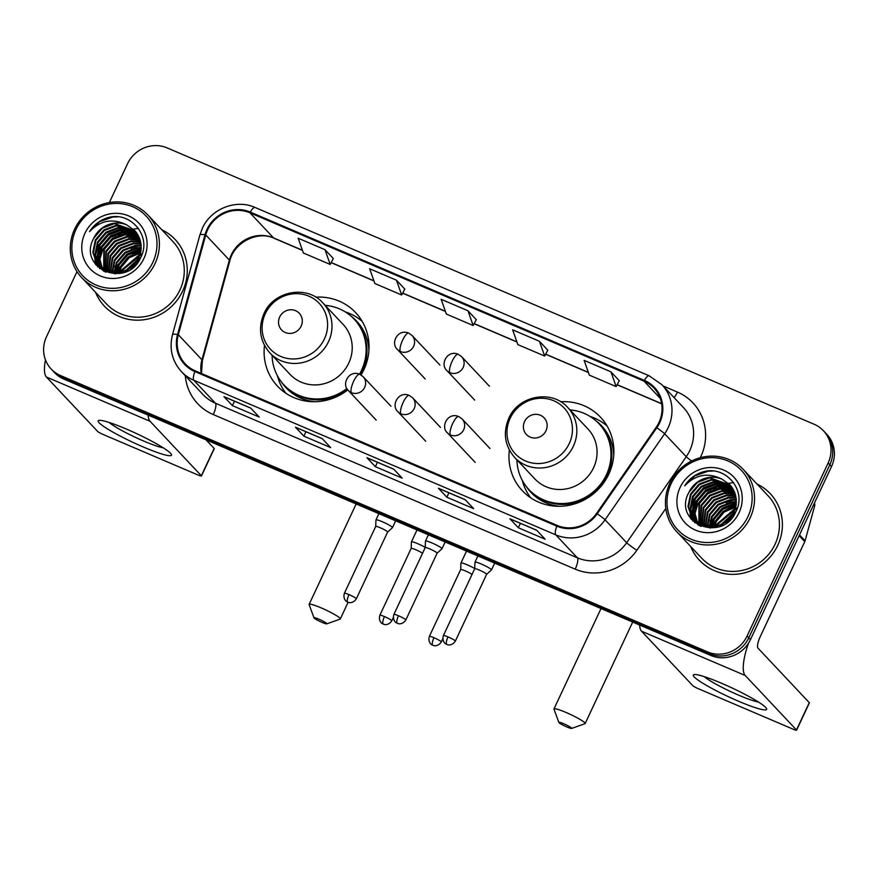 <?xml version="1.0" encoding="UTF-8"?>
<svg xmlns="http://www.w3.org/2000/svg" width="878" height="878" viewBox="0 0 878 878"><rect width="100%" height="100%" fill="white"/><g stroke="black" fill="none" stroke-linecap="round" stroke-linejoin="round"><path stroke-width="1.32" d="M509.35 450.03A53.657 51.122 -43.3 0 0 522.355 490.747A53.657 51.122 -43.3 0 0 608.783 474.197A53.657 51.122 -43.3 0 0 600.497 417.193A53.657 51.122 -43.3 0 0 560.636 401.751M264.498 345.449A53.657 51.122 -43.3 0 0 277.503 386.166A53.657 51.122 -43.3 0 0 347.809 389.887M361.056 374.972A53.657 51.122 -43.3 0 0 363.931 369.616A53.657 51.122 -43.3 0 0 355.645 312.612A53.657 51.122 -43.3 0 0 315.784 297.17M77.012 271.62L46.49 336.768A30.368 28.93 -43.3 0 0 51.187 369.034L54.568 372.623A30.368 28.93 -43.3 0 0 63.885 379.12L710.862 655.46A30.368 28.93 -43.3 0 0 750.47 639.59L831.51 466.591A30.368 28.93 -43.3 0 0 826.813 434.325L825.122 432.536A30.368 28.93 -43.3 0 1 829.82 464.802A30.368 28.93 -43.3 0 0 825.122 432.536L823.432 430.736A30.368 28.93 -43.3 0 0 814.115 424.239L167.138 147.899A30.368 28.93 -43.3 0 0 127.529 163.769L109.355 202.566M52.878 370.834A30.368 28.93 -43.3 0 0 62.195 377.331L709.172 653.671A30.368 28.93 -43.3 0 0 748.78 637.801L829.82 464.802L748.78 637.801A30.368 28.93 -43.3 0 1 709.172 653.671L62.195 377.331A30.368 28.93 -43.3 0 1 52.878 370.834M95.526 292.286A48.597 46.293 -43.3 0 0 104.35 306.093A48.597 46.293 -43.3 0 0 182.635 291.112A48.597 46.293 -43.3 0 0 175.128 239.474A48.597 46.293 -43.3 0 0 161.87 229.827A48.597 46.293 -43.3 0 1 175.128 239.474A48.597 46.293 -43.3 0 1 182.635 291.112A48.597 46.293 -43.3 0 1 104.35 306.093A48.597 46.293 -43.3 0 1 95.526 292.286M690.668 546.489A48.597 46.293 -43.3 0 0 699.503 560.296A48.597 46.293 -43.3 0 0 777.776 545.304A48.597 46.293 -43.3 0 0 770.269 493.677A48.597 46.293 -43.3 0 0 757.023 484.03A48.597 46.293 -43.3 0 1 770.269 493.677L770.269 493.677A48.597 46.293 -43.3 0 1 777.776 545.304A48.597 46.293 -43.3 0 1 699.503 560.296A48.597 46.293 -43.3 0 1 690.668 546.489M207.691 229.729A32.398 30.862 136.7 0 1 249.934 212.805L644.013 381.129A32.398 30.862 136.7 0 1 653.956 388.065A32.398 30.862 136.7 0 1 656.162 427.356L596.579 513.367A32.398 30.862 136.7 0 1 557.146 525.417L195.201 370.823A32.398 30.862 136.7 0 1 185.258 363.887A32.398 30.862 136.7 0 1 178.322 334.716L205.748 234.975A32.398 30.862 136.7 0 1 207.691 229.729M206.978 229.421A33.21 31.63 -43.3 0 0 204.991 234.799L177.554 334.54A33.21 31.63 -43.3 0 0 194.861 371.548L556.806 526.141A33.21 31.63 -43.3 0 0 597.227 513.795L656.799 427.784A33.21 31.63 -43.3 0 0 644.353 380.404L250.274 212.081A33.21 31.63 -43.3 0 0 206.978 229.421M619.264 380.734L610.934 371.811L584.122 360.364L589.336 375.136L616.147 386.583L619.286 380.69M547.773 350.19L539.443 341.279L512.631 329.821L517.844 344.604L544.656 356.051L547.795 350.146M404.791 289.125L396.461 280.203L369.66 268.756L374.873 283.528L401.674 294.986L404.824 289.081M476.282 319.658L467.952 310.746L441.14 299.288L446.364 314.061L473.165 325.519L476.304 319.614M51.187 369.034A30.368 28.93 -43.3 0 0 60.505 375.532L707.481 651.871A30.368 28.93 -43.3 0 0 747.09 636.012L828.13 463.002A30.368 28.93 -43.3 0 0 823.432 430.736M536.721 530.246L545.15 539.213L518.349 527.755L509.909 518.788L536.721 530.246M322.248 438.638L330.688 447.604L303.876 436.157L295.436 427.191L322.248 438.638M250.757 408.105L259.197 417.072L232.385 405.614L223.956 396.658L250.757 408.105M465.23 499.703L473.67 508.669L446.858 497.222L438.418 488.256L465.23 499.703M393.739 469.17L402.179 478.137L375.367 466.69L366.927 457.723L393.739 469.17M324.97 249.67L298.169 238.223L303.382 252.996L330.194 264.443L333.333 258.549L324.97 249.67L330.194 264.443M375.367 466.69L377.43 462.278M393.827 469.258L367.278 457.921A8.1 2.272 -66.9 0 1 367.158 457.888A8.1 2.272 -66.9 0 1 366.927 457.723M446.858 497.222L448.921 492.81M465.307 499.801L438.759 488.453A8.1 2.272 -66.9 0 1 438.649 488.42A8.1 2.272 -66.9 0 1 438.418 488.256M232.385 405.614L234.459 401.202M250.845 408.193L224.296 396.856A8.1 2.272 -66.9 0 1 224.186 396.823A8.1 2.272 -66.9 0 1 223.956 396.658M303.876 436.157L305.95 431.746M295.666 427.356L322.347 438.748L295.787 427.388A8.1 2.272 -66.9 0 1 295.666 427.356A8.1 2.272 -66.9 0 1 295.436 427.191M518.349 527.755L520.413 523.343M536.798 530.334L510.25 518.997A8.1 2.272 -66.9 0 1 510.14 518.953A8.1 2.272 -66.9 0 1 509.909 518.788M467.952 310.746L473.165 325.519M396.461 280.203L401.674 294.986M539.443 341.279L544.656 356.051M610.934 371.811L616.147 386.583M143.257 446.979A40.498 4.73 25.1 0 1 99.324 420.332A40.498 4.73 25.1 0 1 126.377 429.057A40.498 4.73 25.1 0 1 171.133 453.959A40.498 4.73 25.1 0 1 143.257 446.979M109.091 422.439A32.398 3.786 -154.9 0 0 143.542 440.986A32.398 3.786 -154.9 0 0 163.264 447.813M45.458 359.881A40.498 11.37 113.1 0 0 46.402 377.013L97.677 431.482A5.059 0.593 -154.9 0 0 103.198 434.511L197.923 474.965A5.059 0.593 -154.9 0 0 201.446 475.997A5.059 0.593 -154.9 0 0 201.336 475.755L214.133 448.438L206.034 439.834M148.141 415.107A40.498 11.37 113.1 0 0 150.072 421.297L201.336 475.755M214.133 448.438A5.059 0.593 25.1 0 1 214.243 448.68L201.446 475.997M138.12 245.84A40.498 38.577 -43.3 0 0 133.697 247.662M124.961 253.27A40.498 38.577 -43.3 0 0 119.32 258.933M152.849 262.303A43.538 41.475 -43.3 0 0 132.765 206.736A43.538 41.475 -43.3 0 0 75.991 229.476A43.538 41.475 -43.3 0 0 96.075 285.043A43.538 41.475 -43.3 0 0 152.849 262.303M155.055 263.51A45.557 43.406 -43.3 0 0 148.02 215.11A45.557 43.406 -43.3 0 0 74.63 229.158A45.557 43.406 -43.3 0 0 81.665 277.569A45.557 43.406 -43.3 0 0 155.055 263.51M81.665 277.569L106.567 304.018A45.557 43.406 -43.3 0 0 179.946 289.959A45.557 43.406 -43.3 0 0 172.911 241.56L148.02 215.11M138.515 228.489A45.557 43.406 -43.3 0 0 133.346 229.18M132.501 229.345A45.557 43.406 -43.3 0 0 131.404 229.597M130.91 229.718A45.557 43.406 -43.3 0 0 129.801 230.003M128.045 230.53A45.557 43.406 -43.3 0 0 124.446 231.847M122.766 232.571A45.557 43.406 -43.3 0 0 118.442 234.832M115.567 236.676A45.557 43.406 -43.3 0 0 114.118 237.708M104.855 246.861A45.557 43.406 -43.3 0 0 103.352 248.935M101.618 251.657A45.557 43.406 -43.3 0 0 99.862 254.916M124.731 271.565L138.702 258.406M121.329 272.652L122.788 268.975L140.041 255.037M122.108 272.454L123.315 269.535L139.778 255.805M118.53 273.168L120.681 266.725L128.879 257.024L140.765 252.249M119.188 273.08L121.208 267.285L129.121 257.803L140.623 252.908M116.094 273.354L118.563 264.487L127.069 254.576L141.128 249.78M116.675 273.332L119.101 265.046L127.595 255.136L141.062 250.373M113.899 273.299L116.456 262.248L124.961 252.326L137.209 247.673L141.248 247.552M114.425 273.332L116.983 262.807L125.488 252.886L137.747 248.244L141.237 248.09M111.879 273.08L114.349 260.009L122.854 250.087L135.102 245.434L141.193 245.489M112.373 273.157L114.875 260.568L123.381 250.647L135.629 245.994L141.226 245.994M110.024 272.718L112.241 257.759L120.736 247.848L132.995 243.195L140.985 243.568M110.474 272.817L112.768 258.33L121.263 248.408L133.522 243.755L141.051 244.04M108.29 272.235L110.134 255.52L118.629 245.61L130.888 240.956L140.645 241.779M108.707 272.367L110.661 256.08L119.156 246.169L131.415 241.516L140.743 242.218M106.677 271.642L108.016 253.281L116.522 243.371L128.781 238.717L140.206 240.078M107.061 271.807L108.543 253.841L117.048 243.93L129.307 239.277L140.326 240.495M105.667 272.07L105.316 271.335M105.151 270.962L105.909 251.042L114.414 241.121L126.662 236.467L139.657 238.476M105.986 272.202L105.678 271.522M105.525 271.137L106.436 251.602L114.941 241.68L127.189 237.027L139.811 238.871M103.78 271.203L100.992 268.547L103.922 270.545M103.736 270.183L103.802 248.803L112.296 238.882L124.555 234.228L139.031 236.961M104.767 271.686L104.262 270.753M104.076 270.391L104.328 249.363L112.823 239.442L125.082 234.788L139.196 237.334M103.253 270.643L102.605 269.667M102.397 269.337L99.137 258.165L101.694 246.553L110.189 236.643L122.448 231.99L138.318 235.523M103.56 270.885L102.924 269.897M102.726 269.557L99.653 258.516L102.221 247.113L110.716 237.203L122.975 232.549L138.504 235.875M102.078 269.634L101.376 268.712M101.146 268.405L97.063 256.771L99.576 244.314L108.082 234.404L120.341 229.751L137.517 234.163M102.364 269.897L101.672 268.964M101.453 268.635L97.579 257.122L100.103 244.874L108.609 234.964L120.868 230.31L137.725 234.492M100.992 268.547L100.224 267.691M99.971 267.395L94.956 254.543L97.469 242.076L105.975 232.154L118.223 227.512L136.65 232.868M101.255 268.822L100.498 267.955M100.257 267.647L95.482 255.114L97.996 242.635L106.501 232.714L118.749 228.071L136.869 233.186M126.783 224.933A25.308 24.112 -43.3 0 0 93.781 238.157C76.759 268.646 127.398 289.29 140.612 257.726C152.256 236.588 130.668 210.72 107.906 217.656C100.07 220.038 93.946 224.702 89.545 231.638C100.454 220.257 112.867 218.018 126.783 224.933L134.685 230.486L136.705 232.944L141.149 244.951L138.987 257.803L130.833 268.086L118.936 273.113L98.885 266.308L96.942 263.949L92.848 252.304L95.362 239.837L103.856 229.915L116.115 225.262L135.706 231.649M139.514 258.362L132.38 267.834M115.139 273.903L98.874 266.308M99.148 266.583L97.469 264.508L93.375 252.864L95.889 240.396L104.383 230.475L116.642 225.822L135.947 231.946M139.657 258.044L140.612 257.715M125.752 271.126L138.197 259.416M139.229 258.966L140.151 258.615M140.787 254.861L141.929 254.631M140.568 255.597L141.665 255.344M93.781 238.157L102.276 228.236L114.535 223.583L134.949 230.771M84.936 233.296A33.408 31.827 -43.3 0 0 100.344 275.933A33.408 31.827 -43.3 0 0 143.915 258.483A33.408 31.827 -43.3 0 0 128.495 215.845A33.408 31.827 -43.3 0 0 84.936 233.296M127.321 270.358L137.956 259.866M99.148 256.442A45.557 43.406 -43.3 0 0 97.864 259.647M97.59 260.415A45.557 43.406 -43.3 0 0 97.052 262.105M96.942 262.5A45.557 43.406 -43.3 0 0 96.701 263.345M96.657 263.532A45.557 43.406 -43.3 0 0 96.251 265.211M89.545 231.638L99.686 221.64L112.933 217.02L117.663 216.844M95.702 264.53L95.285 261.194M95.241 260.568L95.285 257.232M95.493 255.257L98.303 246.038L108.609 233.932L124.753 228.104M97.842 266.945L97.502 264.695M97.48 264.519L97.392 263.433M97.359 262.818L97.403 259.471M97.601 257.495L100.41 248.276L110.716 236.171L126.86 230.354M99.862 268.723L99.631 267.099M99.587 266.758L99.499 265.683M99.466 265.057L99.51 261.71M99.708 259.734L102.528 250.515L112.823 238.41L128.967 232.593M114.842 273.343L117.29 266.21L127.047 254.499L141.226 248.573M117.531 273.267L119.397 268.448L128.133 257.528L140.941 251.273M120.571 272.828L121.515 270.687L140.26 254.302M141.007 254.071L142.236 253.72M95.417 264.157L95 260.623M94.967 259.91L95.098 256.047M95.439 253.698L98.04 245.752L108.312 233.669L123.139 227.962M97.579 266.682L97.228 264.333M97.206 264.124L97.107 262.862M97.074 262.149L97.217 258.286M97.546 255.948L100.147 247.991L110.419 235.919L125.247 230.201M99.62 268.525L99.335 266.572M99.313 266.363L99.214 265.112M99.181 264.388L99.324 260.525M99.653 258.187L102.254 250.23L112.527 238.157L127.354 232.44M114.524 273.332L117.026 265.924L126.904 254.126L141.237 248.244M117.18 273.299L119.134 268.163L128.001 257.133L140.985 250.921M120.165 272.904L121.252 270.402L140.37 253.907M321.93 622.348A7.09 0.823 -154.9 0 0 326.781 623.852A7.09 0.823 -154.9 0 0 318.966 619.21A7.09 0.823 -154.9 0 0 314.028 617.882A7.09 0.823 -154.9 0 0 321.93 622.348M314.028 617.882L309.133 604.635A17.209 2.008 25.1 0 1 309.122 604.371A17.209 2.008 25.1 0 1 321.128 607.861A17.209 2.008 25.1 0 1 340.302 618.968A17.209 2.008 25.1 0 1 340.093 619.133L326.781 623.852M301.132 326.177A12.149 11.579 -43.3 0 0 295.535 310.669A12.149 11.579 -43.3 0 0 279.687 317.013A12.149 11.579 -43.3 0 0 285.295 332.521A12.149 11.579 -43.3 0 0 301.132 326.177M269.809 352.89L290.036 374.368A36.448 34.725 -43.3 0 0 348.742 363.13A36.448 34.725 -43.3 0 0 343.111 324.41L322.884 302.921C307.08 284.659 273.541 290.848 263.949 313.687C257.923 328.196 259.877 341.257 269.809 352.89A36.448 34.725 -43.3 0 0 328.526 341.641A36.448 34.725 -43.3 0 0 322.884 302.921M359.475 374.182A48.092 45.81 -43.3 0 0 361.549 370.209A48.092 45.81 -43.3 0 0 354.119 319.12A48.092 45.81 -43.3 0 0 325.156 305.335M360.54 374.676A48.092 45.81 -43.3 0 0 362.394 371.109A48.092 45.81 -43.3 0 0 354.964 320.009L354.119 319.12M272.081 355.294A48.092 45.81 -43.3 0 0 284.088 385.036L284.933 385.936A48.092 45.81 -43.3 0 0 347.556 389.569M284.088 385.036A48.092 45.81 -43.3 0 0 346.898 388.526M285.921 393.289A52.647 50.156 136.7 0 1 277.547 376.3L277.393 375.74M345.241 311.877L345.789 312.052A52.647 50.156 136.7 0 1 362.252 321.447M566.771 726.929A7.09 0.823 -154.9 0 0 571.633 728.433A7.09 0.823 -154.9 0 0 563.819 723.79A7.09 0.823 -154.9 0 0 558.88 722.462A7.09 0.823 -154.9 0 0 566.771 726.929M558.88 722.462L553.985 709.215A17.209 2.008 25.1 0 1 553.974 708.952A17.209 2.008 25.1 0 1 565.981 712.442A17.209 2.008 25.1 0 1 585.154 723.56A17.209 2.008 25.1 0 1 584.946 723.713L571.633 728.433M545.984 430.758A12.149 11.579 -43.3 0 0 540.387 415.25A12.149 11.579 -43.3 0 0 524.539 421.594A12.149 11.579 -43.3 0 0 530.147 437.101A12.149 11.579 -43.3 0 0 545.984 430.758M514.662 457.471L534.889 478.949A36.448 34.725 -43.3 0 0 593.594 467.711A36.448 34.725 -43.3 0 0 587.964 428.991L567.737 407.502C551.933 389.239 518.393 395.429 508.801 418.268C502.776 432.777 504.729 445.837 514.662 457.471A36.448 34.725 -43.3 0 0 573.367 446.222A36.448 34.725 -43.3 0 0 567.737 407.502M516.933 459.874A48.092 45.81 -43.3 0 0 528.94 489.617A48.092 45.81 -43.3 0 0 606.402 474.789A48.092 45.81 -43.3 0 0 598.972 423.701A48.092 45.81 -43.3 0 0 570.009 409.916M528.94 489.617L529.785 490.517A48.092 45.81 -43.3 0 0 607.247 475.689A48.092 45.81 -43.3 0 0 599.817 424.59L598.972 423.701M530.773 497.87A52.647 50.156 136.7 0 1 522.399 480.881L522.245 480.321M590.093 416.457L590.642 416.633A52.647 50.156 136.7 0 1 607.104 426.028M425.215 547.389A9.109 1.065 -154.9 0 0 417.796 543.701A9.109 1.065 -154.9 0 0 411.442 541.858A9.109 1.065 -154.9 0 0 411.431 541.913L411.167 548.41A6.585 0.768 -154.9 0 0 411.167 548.432A6.585 0.768 -154.9 0 1 415.766 549.727A6.585 0.768 -154.9 0 1 422.527 553.305M474.713 568.538A9.109 1.065 -154.9 0 0 467.305 564.85A9.109 1.065 -154.9 0 0 460.95 563.007A9.109 1.065 -154.9 0 0 460.939 563.05L460.676 569.559A6.585 0.768 -154.9 0 0 460.676 569.581M472.035 574.453A6.585 0.768 -154.9 0 0 465.274 570.876A6.585 0.768 -154.9 0 0 460.687 569.537L429.375 636.374C427.542 642.531 432.195 645.231 431.548 644.551L432.744 645.22A6.585 1.844 113.1 0 1 432.558 645.089A6.585 1.844 -66.9 0 1 433.962 637.713A6.585 0.768 -154.9 0 0 429.375 636.374M392.268 527.195A9.109 1.065 -154.9 0 0 383.488 522.256A9.109 1.065 -154.9 0 0 375.971 519.897A9.109 1.065 -154.9 0 0 375.96 519.952L375.696 526.449A6.585 0.768 -154.9 0 1 375.707 526.438A6.585 0.768 -154.9 0 1 380.295 527.766A6.585 0.768 -154.9 0 1 387.472 531.706A6.585 0.768 -154.9 0 1 387.626 532.024L392.444 527.678A9.109 1.065 -154.9 0 0 392.477 527.634A9.109 1.065 -154.9 0 0 392.268 527.195M387.604 532.046A6.585 0.768 -154.9 0 0 387.626 532.024L356.314 598.851A6.585 0.768 -154.9 0 0 348.983 594.604A6.585 0.768 -154.9 0 0 344.395 593.265C342.563 599.422 347.216 602.121 346.58 601.452L347.776 602.11A6.585 1.844 113.1 0 1 347.589 601.979A6.585 1.844 -66.9 0 1 348.983 594.604M437.123 553.184L441.952 548.816A9.109 1.065 -154.9 0 0 441.985 548.772A9.109 1.065 -154.9 0 0 441.777 548.344A9.109 1.065 -154.9 0 0 432.997 543.405A9.109 1.065 -154.9 0 0 425.479 541.046A9.109 1.065 -154.9 0 0 425.468 541.1L425.204 547.598A6.585 0.768 -154.9 0 0 425.204 547.62A6.585 0.768 -154.9 0 1 429.803 548.915A6.585 0.768 -154.9 0 1 436.981 552.855A6.585 0.768 -154.9 0 1 437.134 553.162A6.585 0.768 -154.9 0 1 437.101 553.195M447.999 636.89A6.585 0.768 -154.9 0 0 443.412 635.562C441.579 641.708 446.233 644.408 445.585 643.739L446.781 644.408A6.585 1.844 113.1 0 1 446.595 644.265A6.585 1.844 -66.9 0 1 447.999 636.89A6.585 0.768 -154.9 0 1 455.331 641.149L486.631 574.311A6.585 0.768 -154.9 0 0 486.631 574.311L491.45 569.965A9.109 1.065 -154.9 0 0 491.482 569.921A9.109 1.065 -154.9 0 0 491.274 569.493A9.109 1.065 -154.9 0 0 482.505 564.554A9.109 1.065 -154.9 0 0 474.987 562.194A9.109 1.065 -154.9 0 0 474.976 562.238L474.713 568.746A6.585 0.768 -154.9 0 0 474.713 568.768M486.631 574.311A6.585 0.768 -154.9 0 0 486.489 574.003A6.585 0.768 -154.9 0 0 479.3 570.063A6.585 0.768 -154.9 0 0 474.713 568.725L443.412 635.562M738.409 701.182A40.498 4.73 25.1 0 1 694.476 674.524A40.498 4.73 25.1 0 1 721.529 683.249A40.498 4.73 25.1 0 1 766.285 708.162A40.498 4.73 25.1 0 1 738.409 701.182M704.233 676.642A32.398 3.786 -154.9 0 0 738.694 695.189A32.398 3.786 -154.9 0 0 758.405 702.016M639.623 625.037A40.498 11.37 113.1 0 0 641.555 631.216L692.819 685.685A5.059 0.593 -154.9 0 0 698.35 688.714L793.075 729.168A5.059 0.593 -154.9 0 0 796.598 730.2A5.059 0.593 -154.9 0 0 796.489 729.958L809.275 702.641L758.01 648.173A10.119 2.843 -66.9 0 1 760.161 636.835L804.764 541.627L799.156 535.657M748.473 643.201A40.498 11.37 113.1 0 0 745.213 675.489L796.489 729.958M809.275 702.641A5.059 0.593 25.1 0 1 809.395 702.883L796.598 730.2M733.273 500.043A40.498 38.577 -43.3 0 0 728.85 501.865M720.114 507.473A40.498 38.577 -43.3 0 0 714.472 513.136M814.433 503.039A5.059 4.818 136.7 0 1 814.597 506.156L805.071 540.804A5.059 4.818 136.7 0 1 804.764 541.627M747.99 516.505A43.538 41.475 -43.3 0 0 727.906 460.939A43.538 41.475 -43.3 0 0 671.143 483.679A43.538 41.475 -43.3 0 0 691.227 539.246A43.538 41.475 -43.3 0 0 747.99 516.505M750.207 517.713A45.557 43.406 -43.3 0 0 743.161 469.313A45.557 43.406 -43.3 0 0 669.782 483.361A45.557 43.406 -43.3 0 0 676.817 531.772A45.557 43.406 -43.3 0 0 750.207 517.713M676.817 531.772L701.709 558.21A45.557 43.406 -43.3 0 0 775.098 544.162A45.557 43.406 -43.3 0 0 768.063 495.763L743.161 469.313M733.657 482.691A45.557 43.406 -43.3 0 0 728.499 483.383M727.642 483.548A45.557 43.406 -43.3 0 0 726.556 483.8M726.062 483.921A45.557 43.406 -43.3 0 0 724.954 484.206M723.198 484.733A45.557 43.406 -43.3 0 0 719.587 486.05M717.919 486.774A45.557 43.406 -43.3 0 0 713.595 489.035M710.719 490.879A45.557 43.406 -43.3 0 0 709.27 491.91M700.007 501.064A45.557 43.406 -43.3 0 0 698.493 503.127M696.759 505.849A45.557 43.406 -43.3 0 0 695.003 509.119M719.883 525.768L733.854 512.609M716.481 526.855L717.941 523.167L735.193 509.24M717.249 526.657L718.467 523.727L734.93 510.008M713.682 527.371L715.822 520.928L724.032 511.226L735.907 506.441M714.341 527.272L716.349 521.488L724.262 511.995L735.775 507.111M711.246 527.546L713.715 518.689L722.221 508.768L736.28 503.983M711.828 527.524L714.242 519.249L722.748 509.328L736.214 504.576M709.04 527.502L711.608 516.451L720.103 506.529L732.362 501.876L736.401 501.755M709.578 527.535L712.135 517.01L720.64 507.089L732.889 502.435L736.39 502.293M707.031 527.283L709.501 514.212L717.995 504.29L730.255 499.637L736.346 499.692M707.514 527.349L710.028 514.771L718.522 504.85L730.781 500.197L736.368 500.197M705.166 526.921L707.383 511.962L715.888 502.051L728.147 497.398L736.137 497.771M705.627 527.019L707.92 512.522L716.415 502.611L728.674 497.958L736.192 498.243M703.443 526.438L705.275 509.723L713.781 499.812L726.029 495.159L735.797 495.971M703.86 526.57L705.802 510.283L714.308 500.372L726.567 495.719L735.896 496.41M701.818 525.845L703.168 507.484L711.674 497.563L723.922 492.909L735.358 494.281M702.213 525.999L703.695 508.044L712.201 498.122L724.449 493.469L735.479 494.698M700.809 526.273L700.468 525.538M700.304 525.165L701.061 505.245L709.556 495.324L721.815 490.67L734.809 492.679M701.138 526.405L700.831 525.724M700.677 525.34L701.588 505.805L710.082 495.883L722.342 491.23L734.952 493.074M699.645 525.768L699.064 524.748M698.877 524.385L698.954 502.995L707.448 493.085L719.708 488.431L734.173 491.164M699.92 525.889L699.404 524.945M699.228 524.594L699.481 503.566L707.975 493.645L720.234 488.991L734.348 491.537M698.405 524.846L697.747 523.87M697.549 523.529L694.279 512.368L696.836 500.756L705.341 490.846L717.6 486.192L733.459 489.726M698.712 525.088L698.076 524.089M697.867 523.76L694.805 512.719L697.362 501.316L705.868 491.406L718.127 486.752L733.646 490.078M698.251 524.989L697.483 524.133M697.231 523.837L696.517 522.915M696.298 522.597L692.215 510.974L694.728 498.517L703.234 488.596L715.482 483.954L732.669 488.355M698.394 525.132L697.758 524.396M697.516 524.089L696.825 523.156M696.594 522.838L692.731 511.325L695.255 499.077L703.761 489.167L716.009 484.513L732.878 488.695M699.623 525.757L695.365 521.894M695.124 521.587L690.108 508.746L692.621 496.279L701.116 486.357L713.375 481.704L731.791 487.07M698.976 525.439L696.671 523.31M696.408 523.025L695.65 522.158M695.409 521.85L690.635 509.306L693.148 496.838L701.643 486.917L713.902 482.263L732.022 487.389M734.798 512.247L735.764 511.918C747.408 490.78 725.821 464.912 703.058 471.859C695.222 474.241 689.098 478.894 684.686 485.841C695.606 474.46 708.019 472.221 721.935 479.136L729.837 484.689L731.846 487.136L736.302 499.154L734.14 511.995L725.985 522.289L714.077 527.316L694.026 520.511L692.094 518.152L687.99 506.507L690.514 494.04L699.009 484.118L711.268 479.465L730.847 485.841M734.666 512.554L727.533 522.026M710.291 528.106L694.026 520.511M694.289 520.786L692.621 518.711L688.528 507.067L691.041 494.599L699.536 484.678L711.795 480.025L731.089 486.149M720.904 525.329L733.339 513.619M734.381 513.169L735.303 512.818M735.94 509.064L737.081 508.834M735.72 509.8L736.807 509.547M721.935 479.136A25.308 24.112 -43.3 0 0 688.923 492.349L697.428 482.439L709.687 477.786L730.09 484.974M680.077 487.499A33.408 31.827 -43.3 0 0 695.497 530.136A33.408 31.827 -43.3 0 0 739.056 512.686A33.408 31.827 -43.3 0 0 723.648 470.048A33.408 31.827 -43.3 0 0 680.077 487.499M688.923 492.349C671.9 522.849 722.539 543.493 735.764 511.929M722.473 524.561L733.097 514.058M694.3 510.634A45.557 43.406 -43.3 0 0 693.005 513.849M692.742 514.618A45.557 43.406 -43.3 0 0 692.204 516.297M692.083 516.703A45.557 43.406 -43.3 0 0 691.853 517.548M691.809 517.735A45.557 43.406 -43.3 0 0 691.403 519.414M684.686 485.841L694.838 475.843L708.074 471.223L712.815 471.047M690.843 518.722L690.426 515.397M690.393 514.771L690.437 511.424M690.646 509.459L693.455 500.23L703.75 488.135L719.905 482.307M692.994 521.137L692.654 518.898M692.632 518.722L692.533 517.636M692.501 517.01L692.544 513.674M692.753 511.698L695.563 502.479L705.868 490.374L722.012 484.557M695.014 522.926L694.772 521.302M694.739 520.961L694.652 519.886M694.608 519.26L694.652 515.913M694.86 513.937L697.67 504.718L707.975 492.613L724.12 486.796M709.995 527.546L712.442 520.402L722.199 508.702L736.368 502.765M712.684 527.469L714.549 522.651L723.285 511.731L736.082 505.476M715.724 527.03L716.657 524.89L735.413 508.505M736.148 508.274L737.388 507.923M690.569 518.36L690.152 514.826M690.119 514.113L690.251 510.239M690.58 507.901L693.192 499.955L703.454 487.872L718.292 482.154M692.731 520.884L692.38 518.536M692.358 518.327L692.259 517.065M692.226 516.352L692.358 512.489M692.687 510.14L695.299 502.194L705.572 490.111L720.399 484.404M694.761 522.728L694.52 521.027M694.465 520.566L694.366 519.315M694.333 518.591L694.465 514.727M694.805 512.39L697.406 504.433L707.679 492.36L722.506 486.642M709.676 527.535L712.179 520.127L722.056 508.329L736.39 502.446M712.332 527.502L714.286 522.366L723.154 511.336L736.137 505.124M715.318 527.107L716.393 524.605L735.523 508.099M63.885 379.12L60.505 375.532M831.51 466.591L828.13 463.002M750.47 639.59L747.09 636.012M710.862 655.46L707.481 651.871M249.934 212.805L273.563 237.905A32.398 30.862 -43.3 0 0 231.32 254.829A32.398 30.862 -43.3 0 0 229.377 260.075L201.951 359.815A32.398 30.862 -43.3 0 0 201.205 373.391M663.11 385.969L677.432 392.082A10.119 2.843 -66.9 0 1 674.052 397.591M677.432 392.082A50.617 48.224 136.7 0 1 700.787 456.692A50.617 48.224 136.7 0 1 700.304 457.69M656.799 427.784A10.119 0.669 34.7 0 1 664.635 433.776L686.234 456.725A40.498 38.577 -43.3 0 0 689.746 450.633A40.498 38.577 -43.3 0 0 683.49 407.611L661.88 384.663A40.498 38.577 136.7 0 1 664.635 433.776L605.052 519.787A40.498 38.577 136.7 0 1 555.752 534.845L193.818 380.262A10.119 2.843 -66.9 0 1 194.861 371.548M644.353 380.404A10.119 2.843 -66.9 0 1 649.171 375.795L255.081 207.471C236.083 198.779 210.918 208.777 202.335 228.357L199.921 234.876A10.119 1.657 15.4 0 1 204.991 234.799M556.806 526.141A10.119 2.843 113.1 0 0 555.752 534.845L577.362 557.804A40.498 38.577 -43.3 0 0 626.662 542.736L686.234 456.725A10.119 0.669 -145.3 0 0 691.623 460.994M597.227 513.795A10.119 0.669 34.7 0 1 605.052 519.787L626.662 542.736A10.119 0.669 -145.3 0 0 636.824 550.319A50.617 48.224 136.7 0 1 575.2 569.153L213.266 414.559A50.617 48.224 136.7 0 1 185.269 375.718M199.921 234.876L172.494 334.617A10.119 1.657 15.4 0 1 177.554 334.54M213.266 414.559A10.119 2.843 -66.9 0 0 215.417 403.211L193.818 380.262A40.498 38.577 136.7 0 1 181.384 371.592L202.994 394.54A40.498 38.577 -43.3 0 0 215.417 403.211L577.362 557.804A10.119 2.843 -66.9 0 1 575.2 569.153M255.081 207.471A10.119 2.843 113.1 0 0 250.274 212.081M665.82 508.472L636.824 550.319M644.013 381.129L660.278 398.403M661.639 403.671L617.168 384.674M588.359 372.371L545.677 354.141M516.868 341.838L474.186 323.598M445.387 311.295L402.695 293.065M373.896 280.762L331.204 262.533M302.405 250.23L273.563 237.905A18.218 5.114 -66.9 0 0 274.079 238.278C258.176 230.442 234.206 241.999 229.784 260.996A18.218 2.985 -164.6 0 0 229.377 260.075L205.748 234.975M178.322 334.716L201.951 359.815A18.218 2.985 -164.6 0 1 202.346 360.726L201.501 373.512M150.072 421.297L46.402 377.013M137.198 245.873A40.498 38.577 -43.3 0 0 131.107 248.672M114.283 266.001A40.498 38.577 -43.3 0 0 113.492 267.603M324.41 338.941A33.485 31.893 -43.3 0 0 308.968 296.204A33.485 31.893 -43.3 0 0 265.31 313.698A33.485 31.893 -43.3 0 0 280.751 356.435A33.485 31.893 -43.3 0 0 324.41 338.941M281.432 381.941A48.542 46.249 -43.3 0 0 314.796 401.707M368.903 350.772A48.542 46.249 -43.3 0 0 351.189 316.278M569.262 443.522A33.485 31.893 -43.3 0 0 553.82 400.785A33.485 31.893 -43.3 0 0 510.162 418.279A33.485 31.893 -43.3 0 0 525.604 461.016A33.485 31.893 -43.3 0 0 569.262 443.522M526.284 486.522A48.542 46.249 -43.3 0 0 559.637 506.288M613.755 455.353A48.542 46.249 -43.3 0 0 596.041 420.858M425.182 378.967L397.339 349.378C390.205 343.166 397.91 328.361 408.687 333.124A10.119 2.843 113.1 0 0 402.596 340.203A10.119 2.843 -66.9 0 0 400.445 351.54A10.119 9.647 -43.3 0 0 412.078 335.506L439.933 365.083M397.339 349.378A10.119 9.647 -43.3 0 0 400.445 351.54M384.454 616.565A6.585 0.768 -154.9 0 0 379.867 615.226C378.034 621.383 382.687 624.082 382.051 623.402L383.247 624.071A6.585 1.844 113.1 0 1 383.049 623.94A6.585 1.844 -66.9 0 1 384.454 616.565A6.585 0.768 -154.9 0 1 391.786 620.812L393.289 617.596M474.691 400.105L446.847 370.527C439.713 364.315 447.418 349.51 458.195 354.273A10.119 2.843 113.1 0 0 452.104 361.341A10.119 2.843 -66.9 0 0 449.953 372.689A10.119 9.647 -43.3 0 0 461.587 356.644L489.441 386.232M446.847 370.527A10.119 9.647 -43.3 0 0 449.953 372.689M442.797 638.745L441.294 641.961A6.585 0.768 -154.9 0 0 433.962 637.713M376.201 420.112L348.357 390.523C341.224 384.312 348.928 369.506 359.706 374.28A10.119 2.843 113.1 0 0 353.614 381.348A10.119 2.843 -66.9 0 0 351.463 392.685A10.119 9.647 -43.3 0 0 363.097 376.651L390.951 406.229M348.357 390.523A10.119 9.647 -43.3 0 0 351.463 392.685M398.491 615.752A6.585 0.768 -154.9 0 0 393.904 614.413C392.071 620.57 396.724 623.27 396.077 622.59L397.273 623.259A6.585 1.844 113.1 0 1 397.086 623.128A6.585 1.844 -66.9 0 1 398.491 615.752A6.585 0.768 -154.9 0 1 405.823 620L437.134 553.162M425.709 441.25L397.866 411.672C390.732 405.46 398.436 390.655 409.214 395.418A10.119 2.843 113.1 0 0 403.123 402.486A10.119 2.843 -66.9 0 0 400.972 413.834A10.119 9.647 -43.3 0 0 412.605 397.789L440.46 427.377M397.866 411.672A10.119 9.647 -43.3 0 0 400.972 413.834M475.217 462.399L447.374 432.81C440.24 426.609 447.945 411.804 458.722 416.567A10.119 2.843 113.1 0 0 452.631 423.635A10.119 2.843 -66.9 0 0 450.48 434.983A10.119 9.647 -43.3 0 0 462.113 418.938L489.957 448.526M447.374 432.81A10.119 9.647 -43.3 0 0 450.48 434.983M745.213 675.489L641.555 631.216M799.507 534.9L805.071 540.804M814.597 506.156L813.511 505.004M732.351 500.076A40.498 38.577 -43.3 0 0 726.26 502.874M709.435 520.204A40.498 38.577 -43.3 0 0 708.634 521.806M172.494 334.617C169.059 348.676 172.022 361.001 181.384 371.592M661.88 384.663L649.171 375.795M229.784 260.996L202.346 360.726M661.661 403.825L617.102 384.794M588.425 372.546L545.611 354.251M516.933 342.003L474.12 323.719M445.442 311.471L402.629 293.186M373.951 280.938L331.149 262.654M302.46 250.406L274.079 238.278M393.838 469.28L367.158 457.888M250.867 408.215L224.186 396.823M465.329 499.812L438.649 488.42M536.82 530.356L510.14 518.953M348.127 602.253L340.302 618.968M356.161 503.961L309.122 604.371M632.687 622.074L585.154 723.56M601.013 608.542L553.974 708.952M408.687 333.124L412.078 335.506M417.017 529.95L411.442 541.858M379.867 615.226L411.178 548.399M391.786 620.812C388.306 626.091 383.324 624.357 384.224 624.401L383.247 624.071M458.195 354.273L461.587 356.644M466.525 551.099L460.95 563.007M441.294 641.961C437.815 647.229 432.821 645.506 433.732 645.549L432.744 645.22M378.89 513.663L375.971 519.897M395.66 520.83L392.477 527.634M344.395 593.265L375.707 526.438M356.314 598.851C352.835 604.13 347.853 602.396 348.753 602.44L347.776 602.11M359.706 374.28L363.097 376.651M428.398 534.812L425.479 541.046M445.168 541.978L441.985 548.772M393.904 614.413L425.215 547.587M405.823 620C402.344 625.279 397.35 623.545 398.261 623.589L397.273 623.259M409.214 395.418L412.605 397.789M477.906 555.961L474.987 562.194M494.676 563.116L491.482 569.921M455.331 641.149C451.852 646.417 446.858 644.693 447.769 644.737L446.781 644.408M458.722 416.567L462.113 418.938M696.66 523.31L696.133 522.75"/></g></svg>
